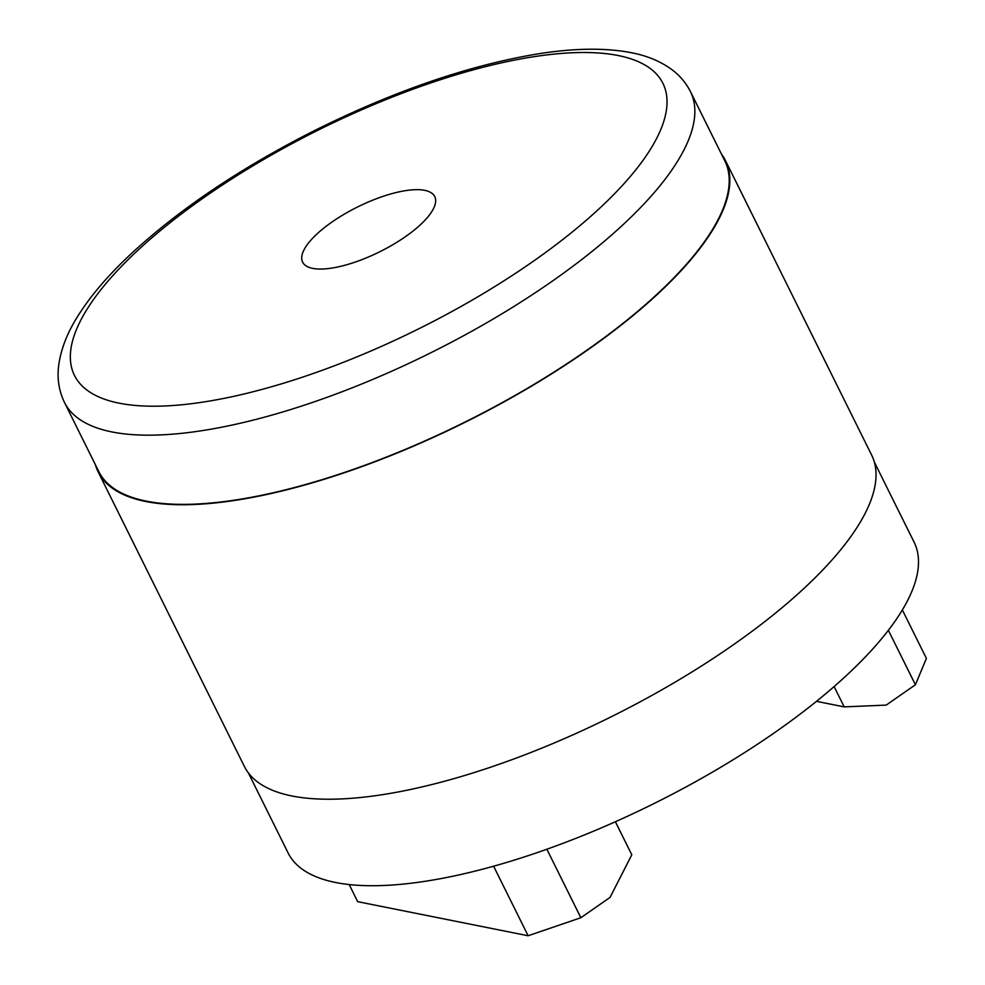 <?xml version="1.0" encoding="UTF-8"?>
<svg xmlns="http://www.w3.org/2000/svg" width="985" height="985" viewBox="0 0 985 985"><rect width="100%" height="100%" fill="white"/><g stroke="black" fill="none" stroke-linecap="round" stroke-linejoin="round"><path stroke-width="1.48" d="M834.123 686.57L844.207 706.885L816.491 701.345M615.391 821.749L631.791 854.808L610.06 897.397L580.854 917.737L546.86 849.242M493.608 866.209L528.12 935.75L580.854 917.737M721.488 154.14A350.143 118.68 153.6 0 1 725.44 160.543A350.143 118.68 153.6 0 1 527.788 388.336A350.143 118.68 153.6 0 1 145.768 501.5A350.143 118.68 153.6 0 1 98.18 471.926A350.143 118.68 153.6 0 1 95.471 464.895M64.456 402.409L98.808 471.606A349.453 118.446 -26.4 0 0 146.297 501.131A349.453 118.446 -26.4 0 0 527.566 388.201A349.453 118.446 -26.4 0 0 724.812 160.85L690.46 91.654C686.274 83.356 680.45 76.288 673.001 70.477C661.526 61.723 647.576 55.788 631.151 52.661C604.938 47.637 573.43 48.105 536.653 54.089C467.973 65.663 394.172 91.026 315.237 130.217C240.131 168.176 178.125 209.953 129.232 255.571C108.325 275.295 91.777 294.552 79.6 313.341C67.768 331.366 60.762 348.986 58.595 366.174C57.081 379.053 59.038 391.131 64.456 402.409A349.453 118.446 -26.4 0 0 111.945 431.935A349.453 118.446 -26.4 0 0 493.214 318.992A349.453 118.446 -26.4 0 0 690.46 91.654M725.44 160.543L871.626 455.021A350.143 118.68 153.6 0 1 673.974 682.814A350.143 118.68 153.6 0 1 291.942 795.978A350.143 118.68 153.6 0 1 244.354 766.404L98.18 471.926M248.319 772.806L288.113 852.961A349.453 118.446 -26.4 0 0 335.589 882.486A349.453 118.446 -26.4 0 0 716.858 769.544A349.453 118.446 -26.4 0 0 914.117 542.206L874.323 462.051M312.664 268.376A73.74 24.994 153.6 0 1 302.641 262.145A73.74 24.994 153.6 0 1 357.58 206.973A73.74 24.994 153.6 0 1 434.73 196.581A73.74 24.994 153.6 0 1 393.113 244.551A73.74 24.994 153.6 0 1 312.664 268.376M888.371 630.302L915.41 684.76L926.405 658.399L902.346 609.949M915.41 684.76L886.204 705.1L844.207 706.885M528.12 935.75L357.69 901.669L349.183 884.542M618.272 55.554A328.485 111.342 153.6 0 1 385.467 344.578A328.485 111.342 153.6 0 1 102.317 287.952A328.485 111.342 153.6 0 1 618.272 55.554"/></g></svg>
